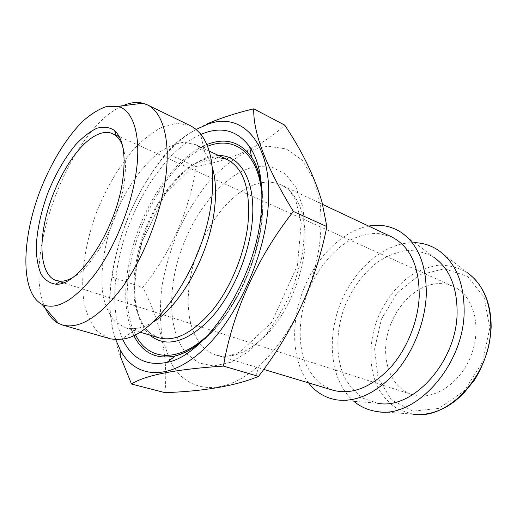 <?xml version="1.0" encoding="UTF-8"?>
<svg xmlns="http://www.w3.org/2000/svg" width="517" height="517" viewBox="0 0 517 517"><rect width="100%" height="100%" fill="white"/><g stroke="black" fill="none" stroke-linecap="round" stroke-linejoin="round"><path stroke-width="0.39" stroke-dasharray="2.58 1.94" d="M120.306 356.31C109.882 325.18 107.135 298.768 112.06 277.086C118.341 231.816 136.423 190.514 166.306 153.181L196.124 166.668C233.329 159.617 262.869 145.762 284.731 125.114M166.306 153.181C174.656 142.434 188.324 132.643 207.298 123.809M112.06 277.086L142.828 287.465C171.23 252.018 188.996 211.75 196.124 166.668M164.929 392.642C168.355 357.693 160.987 322.627 142.828 287.465M169.757 360.246L162.467 338.59C159.915 322.052 159.772 304.358 162.041 285.494C165.608 266.429 171.217 247.695 178.882 229.302C187.574 211.492 197.727 195.407 209.34 181.047C221.586 168.038 234.421 158.079 247.85 151.158L267.709 146.124L286.308 148.98L302.212 160.205L313.961 179.683L320.249 206.451C321.231 215.667 321.283 225.496 320.404 235.933C316.811 283.135 290.761 337.724 259.431 365.138C222.866 398.303 185.777 392.481 170.371 361.428M431.12 284.615C410.091 289.643 391.369 312.707 386.755 338.008C382.024 363.283 392.222 388.177 411.823 394.536C432.38 401.554 460.24 384.118 471.155 355.282C482.309 326.531 473.236 294.948 453.254 286.431C446.287 283.394 438.907 282.793 431.12 284.615M353.828 401.276C330.99 381.856 326.182 340.587 339.882 304.972C353.492 269.318 384.654 241.833 414.621 242.654M336.651 399.887L377.513 403.195L363.781 398.536C355.664 393.107 349.091 385.747 344.063 376.441C335.468 356.614 335.895 330.667 344.6 306.781C351.857 289.145 362.96 273.79 376.512 262.914C385.895 256.568 395.595 252.458 405.612 250.59C415.565 250.163 424.864 252.322 433.517 257.052L400.914 232.204M308.559 382.884C291.905 361.131 290.399 323.726 302.981 290.825C315.609 257.944 341.724 231.131 368.653 226.078M332.799 390.18L320.824 384.099C313.916 378.017 308.449 370.262 304.442 360.84C297.74 340.962 299.084 315.874 307.609 292.603C316.824 269.596 332.586 250.034 350.856 239.72C360.136 235.397 369.384 233.277 378.593 233.374L391.563 236.851M115.718 339.507C93.545 277.913 138.556 160.464 196.208 129.463M45.283 308.132C20.9 257.537 70.9 127.066 122.852 105.733M108.977 338.454L97.455 331.63C91.225 324.224 86.753 314.459 84.032 302.335C80.103 276.614 85.014 243.449 96.763 211.796C106.405 187.852 118.496 167.25 133.037 149.995C142.828 139.726 152.767 131.964 162.842 126.717L177.363 123.117L190.495 125.747M153.019 322.046C147.539 325.374 142.298 327.455 137.302 328.295L130.988 328.683L125.153 327.681L115.136 321.716C109.675 315.318 105.707 306.904 103.245 296.474C99.613 274.32 103.671 245.672 113.818 218.329C124.545 191.219 140.669 167.191 158.176 153.142C166.978 147.028 175.554 143.416 183.89 142.311L195.329 144.566L200.338 147.726L204.777 152.231C207.931 156.199 210.438 161.246 212.293 167.385M122.542 338.99C114.451 320.068 112.654 296.609 117.159 268.62C125.986 212.054 162.713 150.738 200.951 134.407M72.063 277.965C92.698 267.767 117.966 223.338 123.796 185.248C126.387 168.872 125.993 155.811 122.613 146.065M489.786 327.991L482.71 361.784L464.318 390.755L439.101 408.314L412.96 411.183L391.324 399.835L377.94 377.52L374.618 348.904L381.462 319.079L397.185 292.958L419.326 274.986L444.297 268.756L467.549 276.33L484.106 297.288L489.786 327.991M422.202 414.401L412.65 414.098L398.529 409.574C390.115 404.255 383.246 397.017 377.914 387.853C368.731 368.311 368.699 342.713 377.216 319.28C384.351 301.993 395.479 287.038 409.154 276.601C418.641 270.553 428.464 266.746 438.623 265.176C448.717 265.047 458.159 267.463 466.948 272.427L474.251 278.585M199.782 343.307C204.221 349.137 209.695 353.059 216.196 355.089C233.341 359.567 251.605 351.146 270.992 329.84C288.932 308.778 302.174 276.918 304.784 248.36C306.678 215.227 298.871 194.114 281.371 185.028C275.147 182.171 268.413 181.448 261.175 182.844M261.007 182.876C228.424 188.867 195.006 238.318 189.325 284.608C186.178 309.14 189.61 328.631 199.614 343.081M255.34 166.765C218.096 173.576 179.942 230.388 173.066 283.458C169.137 312.565 173.214 335.455 185.286 352.122M186.514 353.596L198.644 362.869L213.644 365.991L230.672 362.314L248.58 351.657L266.016 334.467C276.97 320.081 286.224 303.783 293.785 285.565L301.721 257.763C304.668 239.216 304.991 222.213 302.703 206.761L296.015 187.458L285.423 174.035L271.897 167.056L256.529 166.552M158.842 337.821L148.411 331.811C142.66 325.445 138.401 317.121 135.635 306.833C131.421 285.022 134.995 256.923 144.876 230.239C155.365 203.782 171.482 180.491 189.196 167.081C198.127 161.278 206.858 157.931 215.389 157.045L227.163 159.54L220.429 157.414L196.525 163.12L165.097 194.114L142.446 240.877L137.063 262.345L134.653 285.959C134.414 312.604 142.95 333.103 158.842 337.821M261.977 196.718L261.272 221.186C257.175 261.634 235.39 308.552 209.585 333.433M135.402 334.525C108.079 283.555 153.135 165.976 207.53 146.33M149.878 335.126C130.484 317.425 130 271.683 145.813 230.595C161.511 189.461 192.44 155.759 218.697 155.559M206.819 144.579C170.868 158.725 135.868 216.268 127.841 269.357C123.712 295.821 125.67 317.819 133.709 335.352M200.964 342.222C230.427 319.364 257.447 266.177 261.951 220.429C263.36 207.207 263.192 195.2 261.447 184.42M320.249 206.451L322.039 202.257M259.431 365.138L255.139 377.74M466.948 272.427L438.397 250.299M412.65 414.098L376.628 411.48M322.608 204.422L281.371 185.028L286.689 188.033L289.888 190.947L295.666 199.956L301.237 222.937L297.43 265.383L271.742 322.324L240.088 351.98L228.462 356.103L221.871 356.375L216.196 355.089L263.702 369.384M204.777 152.231L200.467 133.806M137.302 328.295L121.779 339.12M125.153 327.681L139.777 332.082M195.329 144.566L209.152 151.067M261.634 186.786C263.075 197.126 263.127 208.493 261.783 220.895C257.298 265.525 231.442 317.18 202.69 340.587M453.254 286.431L119.24 136.585M116.054 135.157L112.603 133.612M411.823 394.536L63.216 282.76M59.888 281.694L56.295 280.544"/><path stroke-width="0.78" d="M207.298 123.809C220.785 117.979 236.269 112.984 253.744 108.829L284.731 125.114C302.471 151.643 314.905 177.357 322.039 202.257L326.847 226.582C316.003 281.629 293.229 331.565 258.519 376.382L223.454 366.094C175.916 369.203 145.264 375.18 131.499 384.015L164.929 392.642C202.632 391.298 232.702 386.335 255.139 377.74L258.519 376.382M131.499 384.015L120.306 356.31M253.744 108.829C253.078 133.018 266.294 167.23 293.391 211.472L326.847 226.582M293.391 211.472C257.563 256.594 232.372 312.526 223.454 366.094M170.371 361.428L169.757 360.246M414.621 242.654C423.203 242.945 431.133 245.491 438.397 250.299C455.542 262.377 464.124 282.709 464.156 311.299C464.027 365.958 414.544 419.52 376.628 411.48C368.007 410.194 360.407 406.795 353.828 401.276M433.517 257.052C449.286 268.026 457.151 286.586 457.106 312.727C456.847 362.262 411.965 410.718 377.513 403.195M368.653 226.078C380.376 223.971 391.13 226.013 400.914 232.204C418.214 244.14 426.667 265.111 426.267 295.11C425.064 322.44 413.154 352.271 395.35 372.634C376.092 393.282 356.523 402.368 336.651 399.887C325.232 397.954 315.868 392.287 308.559 382.884M322.608 204.422L391.563 236.851C410.252 246.447 419.468 266.404 419.203 296.713C418.001 322.763 406.032 351.166 388.577 369.571C369.642 388.164 351.049 395.033 332.799 390.18L263.702 369.384M196.208 129.463L206.393 124.765C242.945 109.559 275.283 144.896 267.599 212.687C262.19 265.04 232.34 325.439 198.955 353.518C165.511 381.837 134.304 376.951 120.151 349.809L115.718 339.507M122.367 182.43C114.981 231.971 77.569 286.916 55.642 284.169C49.567 283.251 44.669 279.833 40.946 273.9C38.006 266.733 36.429 257.886 36.222 247.359C36.972 230.311 40.843 212.203 47.829 193.041C55.435 174.126 64.657 158.066 75.495 144.883C82.681 137.192 89.771 131.661 96.75 128.3C103.478 126.368 109.41 127.098 114.541 130.484C123.589 138.995 126.2 156.308 122.367 182.43M135.622 175.845C130.161 209.792 113.74 249.175 94.462 274.87C73.763 300.81 56.288 310.646 42.026 304.364C20.208 292.906 21.339 239.3 40.339 190.172C51.325 162.248 66.777 136.96 83.205 120.849C91.444 113.63 99.451 108.783 107.219 106.295L117.915 106.353C133.767 110.16 141.994 137.283 135.622 175.845M122.852 105.733C130.038 102.566 136.708 101.726 142.866 103.206L147.158 104.77C163.088 111.995 171.25 141.141 165.181 180.931C159.753 217.366 142.627 259.54 121.773 288.053C99.393 316.921 79.708 329.264 62.719 325.09L58.486 323.383C52.915 320.372 48.508 315.286 45.283 308.132M147.158 104.77L191.284 126.142L195.762 129.095L200.467 133.806C211.311 147.474 214.988 169.815 211.492 200.816C204.351 265.001 155.714 336.735 121.779 339.12L116.06 339.514L110.683 338.887L62.719 325.09M212.293 167.385C215.744 179.063 216.436 193.319 214.374 210.154C209.223 254.752 180.31 306.432 153.019 322.046M200.951 134.407C220.817 125.877 237.051 129.987 249.659 146.731C260.038 162.273 263.793 185.086 260.936 215.162C254.92 281.287 205.475 355.554 167.017 362.378C146.44 366.411 131.615 358.617 122.542 338.99M122.613 146.065C121.043 141.69 118.949 138.349 116.331 136.036L112.603 133.612C107.245 131.35 101.119 132.242 94.23 136.294C73.395 148.289 51.099 188.479 44.391 224.288C38.775 252.458 43.034 276.453 56.295 280.544L60.689 281.235C64.179 281.261 67.973 280.169 72.063 277.965M466.948 272.427C482.587 283.529 490.543 301.637 490.814 326.757C491.202 374.651 447.463 421.135 412.65 414.098M185.286 352.122L186.514 353.596M256.529 166.552L255.34 166.765M209.152 151.067L227.163 159.54C243.843 168.258 250.771 189.855 247.934 224.333C244.535 254.093 230.666 287.691 212.603 310.11C193.132 332.812 175.211 342.054 158.842 337.821L139.777 332.082M209.585 333.433C179.024 363.878 148.004 361.04 135.402 334.525M207.53 146.33C234.621 135.021 259.592 153.646 261.977 196.718M218.697 155.559C241.174 154.867 256.884 182.902 251.921 224.591C248.076 259.075 230.317 298.231 208.584 320.721C185.06 343.036 165.492 347.838 149.878 335.126M133.709 335.352C142.466 352.969 156.328 359.826 175.289 355.929C183.574 353.835 192.13 349.266 200.964 342.222M261.447 184.42C259.579 173.273 256.264 164.154 251.508 157.065C240.004 141.49 225.108 137.328 206.819 144.579M422.202 414.401C430.952 413.749 439.605 410.892 448.155 405.832L455.225 400.985L462.909 394.212L474.373 380.176C484.507 363.781 490.103 346.19 491.15 327.403C491.228 306.891 485.599 290.625 474.251 278.585M120.151 349.809L120.28 356.316M206.393 124.765L207.298 123.802M42.026 304.364L58.486 323.383M117.915 106.353L142.866 103.206M261.634 186.786C259.889 174.759 256.516 164.852 251.508 157.065L249.659 146.731M202.69 340.587C193.358 348.374 184.226 353.486 175.289 355.929L167.017 362.378M116.331 136.036L114.541 130.484M60.689 281.235L55.642 284.169M119.24 136.585L116.054 135.157M63.216 282.76L59.888 281.694"/></g></svg>
